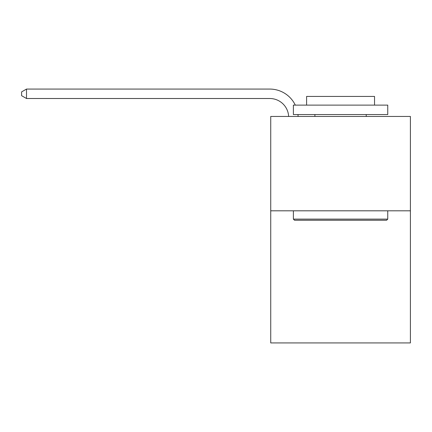 <?xml version="1.0" encoding="UTF-8"?>
<svg xmlns="http://www.w3.org/2000/svg" width="432" height="432" viewBox="0 0 432 432"><rect width="100%" height="100%" fill="white"/><g stroke="black" fill="none" stroke-linecap="round" stroke-linejoin="round"><path stroke-width="0.65" d="M410.4 210.811L410.4 342.927L270.734 342.927L270.734 116.44L410.4 116.44L410.4 210.811L270.734 210.811M269.789 98.512A18.873 18.873 0 0 1 288.641 116.44A18.873 18.873 0 0 0 269.789 98.512A18.873 18.873 0 0 1 288.641 116.44A18.873 18.873 0 0 0 269.789 98.512A18.873 18.873 0 0 1 288.641 116.44A18.873 18.873 0 0 0 269.789 98.512A18.873 18.873 0 0 1 288.641 116.44A18.873 18.873 0 0 0 269.789 98.512A18.873 18.873 0 0 1 288.641 116.44A18.873 18.873 0 0 0 269.789 98.512A18.873 18.873 0 0 1 288.641 116.44A18.873 18.873 0 0 0 269.789 98.512A18.873 18.873 0 0 1 288.641 116.44A18.873 18.873 0 0 0 269.789 98.512A18.873 18.873 0 0 1 288.641 116.44A18.873 18.873 0 0 0 269.789 98.512A18.873 18.873 0 0 1 288.641 116.44A18.873 18.873 0 0 0 269.789 98.512A18.873 18.873 0 0 1 288.641 116.44A18.873 18.873 0 0 0 269.789 98.512A18.873 18.873 0 0 1 288.641 116.44A18.873 18.873 0 0 0 269.789 98.512A18.873 18.873 0 0 1 288.641 116.44A18.873 18.873 0 0 0 269.789 98.512A18.873 18.873 0 0 1 288.641 116.44A18.873 18.873 0 0 0 269.789 98.512A18.873 18.873 0 0 1 288.641 116.44A18.873 18.873 0 0 0 269.789 98.512A18.873 18.873 0 0 1 288.641 116.44A18.873 18.873 0 0 0 269.789 98.512A18.873 18.873 0 0 1 288.641 116.44A18.873 18.873 0 0 0 269.789 98.512A18.873 18.873 0 0 1 288.641 116.44A18.873 18.873 0 0 0 269.789 98.512A18.873 18.873 0 0 1 288.641 116.44A18.873 18.873 0 0 0 269.789 98.512L26.509 98.512L21.6 95.677L21.6 91.903L26.509 89.073L269.789 89.073A28.312 28.312 0 0 1 295.304 105.116M26.509 98.512L26.509 89.073L269.789 89.073M294.516 220.244L293.382 219.116L387.752 219.116L386.618 220.244L294.516 220.244M387.752 105.116L387.752 114.556L293.382 114.556L293.382 105.116L387.752 105.116M306.596 105.116L306.596 96.433L374.539 96.433L374.539 105.116M387.752 210.811L387.752 219.116M293.382 210.811L293.382 219.116M366.233 114.556L366.233 116.44M314.901 114.556L314.901 116.44M297.961 114.556A28.312 28.312 0 0 1 298.085 116.44"/></g></svg>
